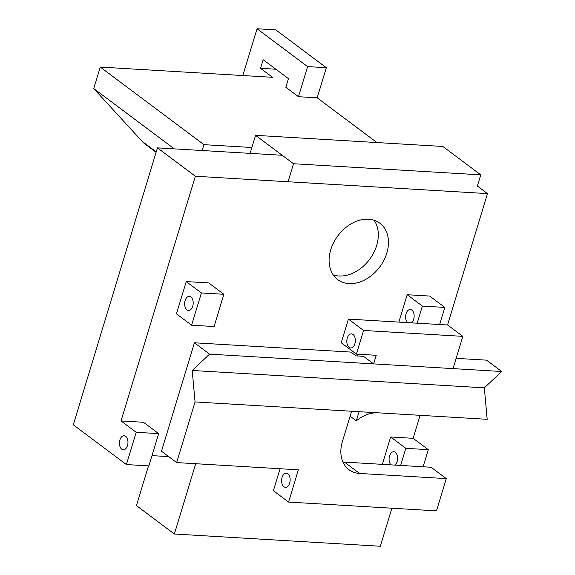 <?xml version="1.0" encoding="UTF-8"?>
<svg xmlns="http://www.w3.org/2000/svg" width="575" height="575" viewBox="0 0 575 575"><rect width="100%" height="100%" fill="white"/><g stroke="black" fill="none" stroke-linecap="round" stroke-linejoin="round"><path stroke-width="0.86" d="M251.886 147.509L203.938 144.663L100.273 67.067L272.543 77.309L260.533 68.317L263.149 59.714L288.434 78.638L285.818 87.242L298.461 96.708L317.184 97.815L376.956 142.557M203.938 144.663L202.163 150.521M317.184 97.815L326.334 67.713L307.611 66.599L257.039 28.75L242.822 75.541M298.461 96.708L307.611 66.599M326.334 67.713L275.763 29.864L257.039 28.75M275.856 69.23L260.533 68.317M174.29 148.86L93.739 88.564L100.273 67.067M156.091 152.289L145.18 144.124A42.097 31.201 -53.2 0 1 141.968 141.206L93.739 88.564M250.103 153.367L255.58 135.341L442.836 146.474L480.765 174.857L477.365 186.041L487.478 193.61L447.558 324.997M255.58 135.341L293.509 163.731L480.765 174.857M288.032 181.757L293.509 163.731M333.205 274.915A35.161 26.055 126.8 0 0 369.524 259.462A35.161 26.055 126.8 0 0 374.117 220.261M126.392 464.557L136.189 432.299L158.664 433.636L148.86 465.887L126.392 464.557L73.298 424.81L157.442 147.861L195.363 176.245L487.478 193.61M158.664 433.636L143.491 422.28L121.023 420.943L195.363 176.245M157.442 147.861L282.217 155.279M391.898 508.214L380.341 546.25L174.362 534.01L136.433 505.619L148.515 465.865M195.716 463.716L174.362 534.01M151.98 455.623L168.676 456.615M420.117 415.323L413.13 438.308L428.303 449.664L423.107 466.778M382.346 464.356L390.662 436.971L413.13 438.308M398.87 322.108L407.193 294.723L429.662 296.06L444.834 307.417L439.638 324.53M368.553 219.226A35.204 26.091 126.8 0 0 333.673 242.535A35.204 26.091 126.8 0 0 337.676 279.601A35.204 26.091 126.8 0 0 379.665 267.052A35.204 26.091 126.8 0 0 379.874 223.229A35.204 26.091 126.8 0 0 368.553 219.226M191.604 325.198L176.439 313.842L186.235 281.592L208.703 282.929L223.876 294.285L214.08 326.535L191.604 325.198L201.408 292.948L223.876 294.285M121.023 420.943L136.189 432.299M121.749 449.197A7.058 4.255 -86.6 0 0 123.287 449.794A7.058 4.255 -86.6 0 0 127.952 443.002A7.058 4.255 -86.6 0 0 124.128 435.706A7.058 4.255 -86.6 0 0 119.614 441.176A7.058 4.255 -86.6 0 0 121.749 449.197M400.631 465.441L405.835 448.327L428.303 449.664M390.662 436.971L405.835 448.327M394.982 465.103A7.058 4.255 -86.6 0 0 397.569 457.312A7.058 4.255 -86.6 0 0 393.767 451.734A7.058 4.255 -86.6 0 0 389.332 456.816A7.058 4.255 -86.6 0 0 390.978 464.866M417.162 323.193L422.366 306.08L444.834 307.417M407.193 294.723L422.366 306.08M411.513 322.855A7.058 4.255 -86.6 0 0 414.101 315.064A7.058 4.255 -86.6 0 0 410.298 309.487A7.058 4.255 -86.6 0 0 405.857 314.568A7.058 4.255 -86.6 0 0 407.503 322.618M186.235 281.592L201.408 292.948M186.961 309.846A7.058 4.255 -86.6 0 0 188.507 310.435A7.058 4.255 -86.6 0 0 193.171 303.65A7.058 4.255 -86.6 0 0 189.34 296.355A7.058 4.255 -86.6 0 0 184.827 301.825A7.058 4.255 -86.6 0 0 186.961 309.846M436.49 510.866L446.286 478.608L359.591 473.455A33.163 24.574 126.8 0 1 348.932 469.689A33.163 24.574 126.8 0 1 342.398 441.571L351.613 411.247L195.069 401.947L176.647 462.58L298.36 469.818L288.564 502.068L436.49 510.866M342.88 461.955A33.163 24.574 126.8 0 0 344.418 462.099L431.121 467.252L446.286 478.608M280.068 468.726L273.391 490.712L288.564 502.068M351.613 411.247L487.183 419.312L484.33 387.838L501.702 371.507L373.628 363.896L363.508 356.327L356.018 355.882L350.966 352.094L194.422 342.786L161.474 451.224L176.647 462.58M287.838 473.814A7.058 4.255 93.4 0 1 289.973 481.836A7.058 4.255 93.4 0 1 285.459 487.305A7.058 4.255 93.4 0 1 281.628 480.01A7.058 4.255 93.4 0 1 286.293 473.225A7.058 4.255 93.4 0 1 287.838 473.814M194.422 342.786L209.595 354.143L192.215 370.473L195.069 401.947M453.021 368.618L462.817 336.361L363.572 330.46L356.392 354.114L376.237 355.293L373.628 363.896L209.595 354.143M484.33 387.838L192.215 370.473M456.14 358.347L486.536 360.151L501.702 371.507M359.102 411.693L356.32 420.857L350.103 416.207M378.012 412.821A33.163 24.574 126.8 0 0 356.32 420.857M357.945 354.207L357.413 355.961M462.817 336.361L447.645 325.004L348.407 319.103L341.219 342.757L356.392 354.114M348.407 319.103L363.572 330.46M353.05 334.463A7.058 4.255 93.4 0 1 355.185 342.484A7.058 4.255 93.4 0 1 350.671 347.954A7.058 4.255 93.4 0 1 346.84 340.659A7.058 4.255 93.4 0 1 351.512 333.867A7.058 4.255 93.4 0 1 353.05 334.463M156.22 151.879L141.968 141.206M344.418 462.099L359.591 473.455"/></g></svg>
